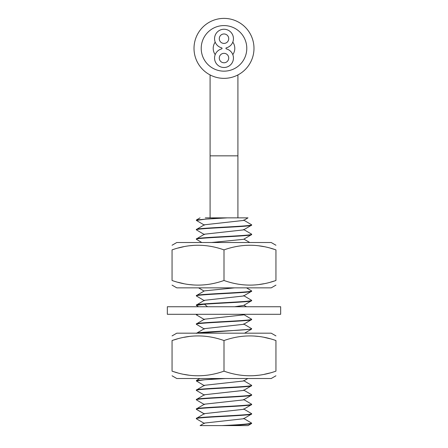 <?xml version="1.0" encoding="UTF-8"?>
<svg xmlns="http://www.w3.org/2000/svg" width="448" height="448" viewBox="0 0 448 448"><rect width="100%" height="100%" fill="white"/><g stroke="black" fill="none" stroke-linecap="round" stroke-linejoin="round"><path stroke-width="0.67" d="M194.012 48.367A29.988 29.988 0 0 1 224 18.385A29.988 29.988 0 0 1 253.988 48.367A29.988 29.988 0 0 1 224 78.355A29.988 29.988 0 0 1 194.012 48.367M224 25.581A22.786 22.786 0 0 1 246.786 48.367A22.786 22.786 0 0 1 224 71.159A22.786 22.786 0 0 1 201.214 48.367A22.786 22.786 0 0 1 224 25.581M232.798 42.118A10.797 10.797 0 0 1 232.798 54.622M215.202 54.622A10.797 10.797 0 0 1 215.202 42.118M226.363 48.905A9.442 9.442 0 0 1 231.75 63.442A9.442 9.442 0 0 1 216.25 63.442A9.442 9.442 0 0 1 221.637 48.905A0.554 0.554 0 0 0 221.637 47.83A9.442 9.442 0 0 1 216.25 33.292A9.442 9.442 0 0 1 231.75 33.292A9.442 9.442 0 0 1 226.363 47.83A0.554 0.554 0 0 0 226.363 48.905M224 62.77A4.721 4.721 0 0 0 228.721 58.05A4.721 4.721 0 0 0 224 53.329A4.721 4.721 0 0 0 219.279 58.05A4.721 4.721 0 0 0 224 62.77M224 43.411A4.721 4.721 0 0 0 228.721 38.69A4.721 4.721 0 0 0 224 33.964A4.721 4.721 0 0 0 219.279 38.69A4.721 4.721 0 0 0 224 43.411M205.29 217.862L248.002 217.862L243.578 220.433L204.366 224.795M227.875 425.6C242.614 424.878 250.533 424.161 251.642 423.45L248.058 425.594L200.105 425.6L204.422 423.086L243.6 418.746M196.582 418.919L196.358 418.729C194.561 417.161 253.344 415.576 251.642 414.002L251.642 413.678C253.35 415.251 194.701 416.819 196.358 418.398L196.358 418.729M243.583 418.757L251.642 414.002M196.594 409.478L196.358 408.951C194.734 407.372 253.294 405.815 251.642 404.23L251.642 404.561C253.35 406.134 194.701 407.702 196.358 409.282L204.165 413.795M204.417 234.595L196.358 229.841C194.678 228.262 253.277 226.705 251.642 225.12L251.642 224.795C253.406 226.363 194.662 227.942 196.358 229.516L204.422 224.762M196.358 229.841L196.358 229.516M204.406 234.214L243.583 229.874L251.642 225.12M196.358 239.288L196.358 238.958C194.678 237.378 253.277 235.816 251.642 234.237L251.642 234.567C253.271 236.146 194.729 237.703 196.358 239.288L201.802 242.519M211.467 242.519L243.583 239.322L251.642 234.567M204.417 234.209L196.358 238.958M204.422 300.709L196.358 295.954C194.701 294.375 253.428 292.796 251.642 291.228L251.642 290.903C253.445 292.466 194.628 294.056 196.358 295.624L204.422 290.87L234.646 287.851M196.358 295.954L196.358 295.624M198.548 306.74L196.358 305.396L204.428 304.22C220.214 303.038 252.89 301.862 251.642 300.675L251.642 300.345C253.428 301.913 194.701 303.492 196.358 305.066L204.417 300.311L243.583 295.982L251.642 291.228M196.358 305.396L196.358 305.066M234.646 306.74L243.578 305.43L251.642 300.675M196.65 314.294L196.358 314.843L198.173 314.294M198.173 333.183L251.524 329.146L251.642 328.681C253.305 330.26 194.734 331.817 196.358 333.402M204.422 329.039L196.358 324.285C194.734 322.7 253.305 321.143 251.642 319.564L251.642 319.234C253.271 320.818 194.729 322.375 196.358 323.954L204.422 319.2L243.578 314.871L244.574 314.294M196.358 324.285L196.358 323.954M196.482 333.262L204.422 328.647L243.578 324.318L251.642 319.564M204.422 385.706L196.358 380.951L196.476 380.481L199.87 378.515M196.358 380.951L204.949 379.73L225.389 378.515M219.369 378.515L196.476 380.481M204.422 404.594L196.358 399.84C194.734 398.255 253.294 396.698 251.642 395.114L243.583 399.868L204.417 404.197L196.358 408.951M196.358 418.398L204.422 413.644L243.578 409.315L251.642 404.561M204.422 395.147L196.358 390.393C194.723 388.814 253.266 387.257 251.642 385.672L251.642 385.342C253.277 386.926 194.678 388.489 196.358 390.068L204.422 385.314L243.578 380.985L247.828 378.515M196.358 390.393L196.358 390.068M251.642 395.114L251.642 394.789C253.266 396.374 194.723 397.925 196.358 399.51L204.422 394.755L243.578 390.426L251.642 385.672M196.358 399.84L196.358 399.51M251.642 423.45L251.642 423.119C249.687 423.942 239.758 424.771 221.85 425.6M227.259 217.862L205.643 219.128L196.358 220.399L204.422 225.154M251.642 224.795L243.583 220.041M196.358 220.399L196.482 219.929L221.228 217.862M243.578 295.59L251.642 300.345M246.506 287.851L251.642 290.903M243.578 314.479L251.642 319.234M204.422 319.592L196.358 314.843M243.583 323.926L251.642 328.681M243.578 380.587L251.642 385.342M243.578 408.923L251.642 413.678M243.578 399.476L251.642 404.23M243.578 418.365L251.642 423.119M224 314.294L280.666 314.294L280.666 306.74L167.334 306.74L167.334 314.294L224 314.294M194.158 285.012L189.767 284.62M183.54 283.606L178.226 282.346M194.158 245.353L189.767 245.745M183.54 246.758L178.226 248.018M224 280.482C206.69 286.647 189.375 286.647 172.06 280.482C172.054 286.647 172.054 286.647 172.06 280.482C172.054 286.647 172.054 286.647 172.06 280.482L172.06 249.883C172.054 243.718 172.054 243.718 172.06 249.883C172.054 243.718 172.054 243.718 172.06 249.883C189.375 243.718 206.69 243.718 224 249.883C241.315 243.718 258.63 243.718 275.94 249.883C275.946 243.718 275.946 243.718 275.94 249.883L275.94 280.482C275.946 286.647 275.946 286.647 275.94 280.482C258.63 286.647 241.315 286.647 224 280.482L224 249.883M172.054 245.246L176.781 242.519L271.219 242.519L275.946 245.246M274.422 249.385L270.676 248.27M263.782 246.624L258.927 245.834M252.722 245.302L252.33 245.286M274.422 280.98L270.676 282.1M263.782 283.741L258.927 284.536M252.722 285.068L252.33 285.079M172.054 285.124L176.781 287.851L271.219 287.851L275.946 285.124M224 340.547L224 371.146C206.685 377.311 189.37 377.311 172.06 371.146C172.054 377.311 172.054 377.311 172.06 371.146L172.06 340.547C172.054 334.382 172.054 334.382 172.06 340.547C189.37 334.382 206.685 334.382 224 340.547C241.31 334.382 258.625 334.382 275.94 340.547L275.94 371.146C275.946 377.311 275.946 377.311 275.94 371.146C275.946 377.311 275.946 377.311 275.94 371.146C258.625 377.311 241.31 377.311 224 371.146M173.578 371.644L177.324 372.764M184.218 374.405L189.073 375.2M195.278 375.732L195.67 375.743M275.946 375.788L271.219 378.515L176.781 378.515L172.054 375.788M253.842 375.676L258.233 375.284M264.46 374.27L269.774 373.01M275.94 340.547C275.946 334.382 275.946 334.382 275.94 340.547C275.946 334.382 275.946 334.382 275.94 340.547M253.842 336.017L258.233 336.409M264.46 337.422L269.774 338.682M275.946 335.905L271.219 333.183L176.781 333.183L172.054 335.905M173.578 340.049L177.324 338.934M184.218 337.288L189.073 336.498M195.278 335.966L195.67 335.95M237.91 74.928L237.91 155.837L210.09 155.837L210.09 74.928M204.428 304.22L207.519 306.74M237.91 155.837L237.91 217.862M210.09 155.837L210.09 217.862M196.476 418.858L204.417 423.472M196.482 409.416L204.428 414.03M200.043 217.862L196.482 219.929M251.518 234.097L243.578 229.482M249.76 242.519L243.919 239.126M246.506 306.74L243.919 305.234M243.578 390.034L251.518 394.643M244.574 333.183L251.524 329.146M198.548 287.851L204.081 291.066"/></g></svg>
